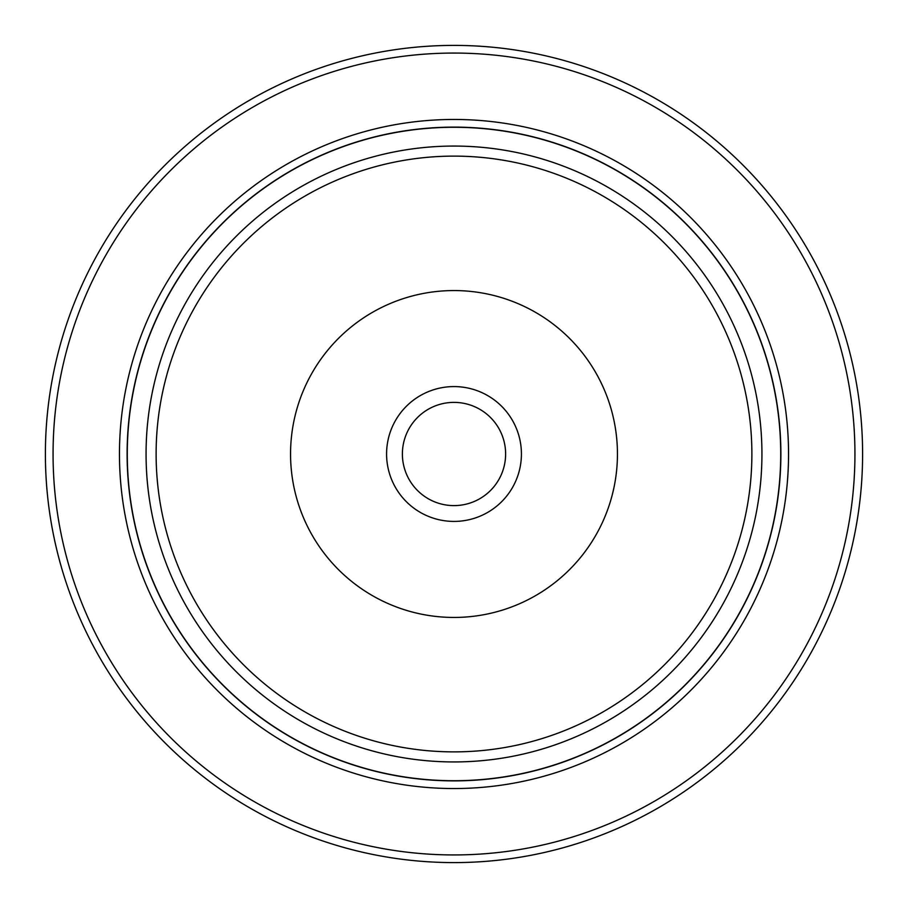 <?xml version="1.0" encoding="UTF-8"?>
<svg xmlns="http://www.w3.org/2000/svg" width="908" height="908" viewBox="0 0 908 908"><rect width="100%" height="100%" fill="white"/><g stroke="black" fill="none" stroke-linecap="round" stroke-linejoin="round"><path stroke-width="1.36" d="M505.62 454A51.62 51.62 0 0 1 428.19 498.696A51.62 51.62 0 0 1 428.19 409.304A51.62 51.62 0 0 1 505.62 454M454 386.581A67.419 67.419 0 0 1 512.384 487.709A67.419 67.419 0 0 1 395.616 487.709A67.419 67.419 0 0 1 454 386.581M780.88 454A326.88 326.88 0 0 0 454 127.12A326.88 326.88 0 0 0 127.12 454A326.88 326.88 0 0 0 454 780.88A326.88 326.88 0 0 0 780.88 454M454 290.56A163.44 163.44 0 0 0 312.454 535.72A163.44 163.44 0 0 0 595.546 535.72A163.44 163.44 0 0 0 454 290.56M862.6 454A408.6 408.6 0 0 0 454 45.4A408.6 408.6 0 0 0 45.4 454A408.6 408.6 0 0 0 454 862.6A408.6 408.6 0 0 0 862.6 454M780.721 454A326.721 326.721 0 0 1 454 780.721A326.721 326.721 0 0 1 127.279 454A326.721 326.721 0 0 1 454 127.279A326.721 326.721 0 0 1 780.721 454M454 146.063A307.937 307.937 0 0 0 146.063 454A307.937 307.937 0 0 0 454 761.937A307.937 307.937 0 0 0 761.937 454A307.937 307.937 0 0 0 454 146.063M751.881 454A297.881 297.881 0 0 1 305.065 711.974A297.881 297.881 0 0 1 305.065 196.026A297.881 297.881 0 0 1 751.881 454M788.541 454A334.541 334.541 0 0 0 454 119.459A334.541 334.541 0 0 0 119.459 454A334.541 334.541 0 0 0 454 788.541A334.541 334.541 0 0 0 788.541 454M854.939 454A400.939 400.939 0 0 1 454 854.939A400.939 400.939 0 0 1 53.061 454A400.939 400.939 0 0 1 454 53.061A400.939 400.939 0 0 1 854.939 454"/></g></svg>
